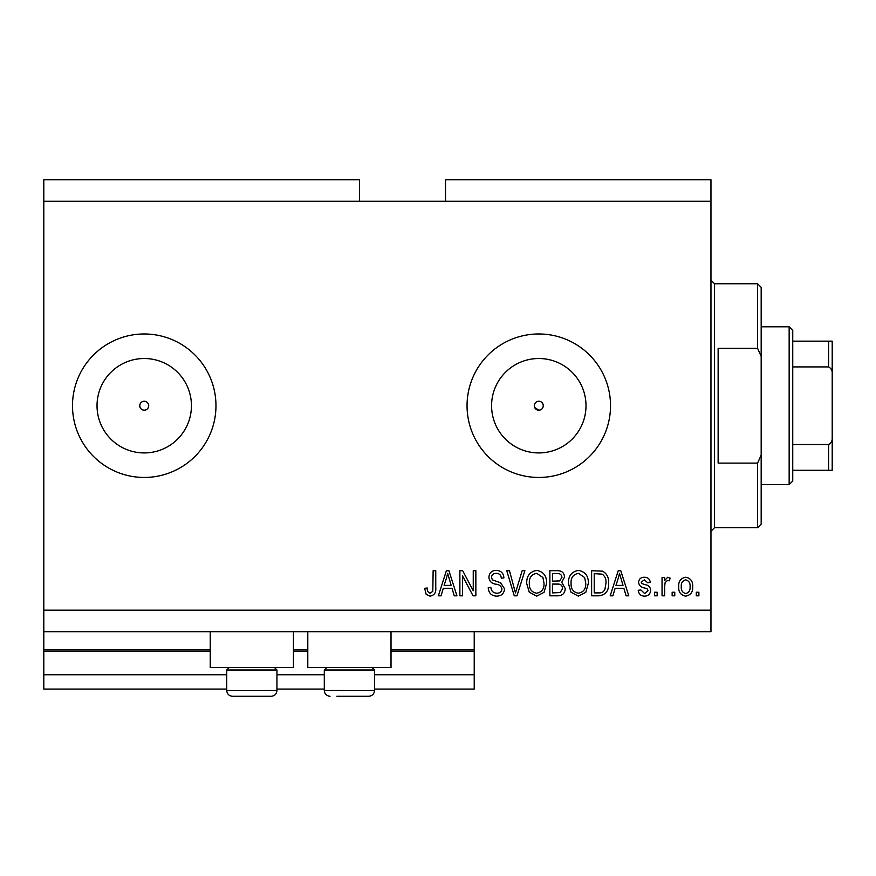 <?xml version="1.0" encoding="UTF-8"?>
<svg xmlns="http://www.w3.org/2000/svg" width="876" height="876" viewBox="0 0 876 876"><rect width="100%" height="100%" fill="white"/><g stroke="black" fill="none" stroke-linecap="round" stroke-linejoin="round"><path stroke-width="1.31" d="M43.8 201.261L359.445 201.261L359.445 179.744L43.8 179.744L43.8 689.083L226.731 689.083M276.947 689.083L324.295 689.083M374.512 689.083L474.223 689.083L474.223 674.739L374.512 674.739M43.8 674.739L226.731 674.739M276.947 674.739L324.295 674.739M391.014 651.065L474.223 651.065L474.223 674.739M474.223 651.065L474.223 649.631L391.014 649.631M43.8 649.631L210.229 649.631M293.449 649.631L307.794 649.631M474.223 631.695L474.223 649.631M534.645 407.439L538.795 410.198C541.51 409.935 543.01 408.435 543.273 405.719C543.01 403.004 541.51 401.504 538.795 401.23A4.479 4.479 0 0 0 534.305 405.719A4.479 4.479 0 0 0 538.795 410.198A4.479 4.479 0 0 0 543.273 405.719A4.479 4.479 0 0 0 538.795 401.23C536.068 401.504 534.579 402.993 534.305 405.719M139.755 405.719C140.018 408.446 141.507 409.935 144.233 410.198C146.949 409.935 148.449 408.435 148.712 405.719C148.449 403.004 146.96 401.504 144.233 401.23A4.479 4.479 0 0 0 139.755 405.719A4.479 4.479 0 0 0 144.233 410.198A4.479 4.479 0 0 0 148.712 405.719A4.479 4.479 0 0 0 144.233 401.23C141.507 401.504 140.018 402.993 139.755 405.719M144.233 358.514A47.205 47.205 0 0 0 97.028 405.719A47.205 47.205 0 0 0 144.233 452.925A47.205 47.205 0 0 0 191.439 405.719A47.205 47.205 0 0 0 144.233 358.514M538.795 358.514A47.205 47.205 0 0 0 491.589 405.719A47.205 47.205 0 0 0 538.795 452.925A47.205 47.205 0 0 0 586 405.719A47.205 47.205 0 0 0 538.795 358.514M538.795 333.975A71.733 71.733 0 0 0 467.05 405.719A71.733 71.733 0 0 0 538.795 477.453A71.733 71.733 0 0 0 610.528 405.719A71.733 71.733 0 0 0 538.795 333.975M144.233 333.975A71.733 71.733 0 0 0 72.5 405.719A71.733 71.733 0 0 0 144.233 477.453A71.733 71.733 0 0 0 215.967 405.719A71.733 71.733 0 0 0 144.233 333.975M293.449 631.695L293.449 667.567L210.229 667.567L210.229 631.695M307.794 631.695L307.794 667.567L391.014 667.567L391.014 631.695M359.445 201.261L445.534 201.261L445.534 179.744L710.962 179.744L710.962 631.695L43.8 631.695M462.484 575.839L462.484 595.822L459.878 595.822L459.878 570.714L462.659 570.714L473.248 590.731L473.248 570.714L475.854 570.714L475.854 595.822L473.062 595.822L462.484 575.839M504.554 588.836C504.083 593.578 501.455 596.008 496.648 596.151C491.359 595.822 488.567 592.997 488.25 587.676L490.856 587.347C491.195 591.026 493.199 592.986 496.867 593.216C499.889 593.238 501.576 591.804 501.948 588.913C501.16 586 499.079 584.412 495.674 584.161C491.589 583.504 489.334 581.204 488.907 577.262C489.279 572.849 491.71 570.561 496.188 570.385C500.962 570.626 503.536 573.123 503.897 577.886L501.291 578.215C501.05 575.072 499.386 573.441 496.276 573.32C493.44 573.276 491.852 574.612 491.513 577.328L492.334 579.879L500.678 582.847L504.554 588.836M524.877 570.714L516.96 595.822L514.267 595.822L506.755 570.714L509.449 570.714L515.482 592.888L522.162 570.714L524.877 570.714M536.67 596.151L529.268 592.209L526.728 583.602C526.421 576.134 529.75 571.732 536.692 570.385C543.492 571.689 546.799 575.992 546.613 583.296L544.062 592.318L536.67 596.151M578.412 596.151L571.01 592.209L568.469 583.602C568.163 576.134 571.481 571.732 578.423 570.385C585.234 571.689 588.541 575.992 588.354 583.296L585.803 592.318L578.412 596.151M674.772 592.242L674.772 595.822L672.155 595.822L672.155 592.242L674.772 592.242M692.697 586.504C693.047 591.946 690.704 595.165 685.689 596.151C680.751 595.187 678.407 592.034 678.681 586.69C678.396 581.335 680.729 578.193 685.689 577.24C690.584 578.16 692.916 581.259 692.697 586.504M430.083 596.151L426.152 594.377L424.663 588.322L427.269 587.993C426.951 590.72 427.926 592.45 430.193 593.216L432.799 591.322L433.138 570.714L435.755 570.714L435.755 587.763C436.259 592.505 434.365 595.297 430.083 596.151M445.534 201.261L710.962 201.261M43.8 610.167L710.962 610.167M615.105 588.322L612.915 595.822L610.2 595.822L618.226 570.714L620.766 570.714L628.793 595.822L626.077 595.822L623.887 588.322L615.105 588.322M650.638 590.26C650.353 594.048 648.295 596.008 644.462 596.151C640.794 595.954 638.724 594.005 638.243 590.282L640.86 589.953L644.648 593.545L648.032 590.709L647.43 589.055L644.977 588.048C641.341 587.599 639.206 585.737 638.571 582.441C638.922 579.025 640.849 577.284 644.364 577.24C647.846 577.295 649.828 579.036 650.31 582.452L647.703 582.781L644.451 579.846L641.177 582.08L642.009 583.591L644.933 584.642C648.437 585.08 650.342 586.953 650.638 590.26M657.164 592.242L657.164 595.822L654.547 595.822L654.547 592.242L657.164 592.242M664.654 586.362L664.654 595.822L662.048 595.822L662.048 577.558L664.654 577.558L664.654 580.481L667.742 577.24L670.206 578.215L669.22 580.821L667.457 580.492L665.125 582.628L664.654 586.362M698.895 592.242L698.895 595.822L696.289 595.822L696.289 592.242L698.895 592.242M608.568 583.131C609.017 590.566 605.831 594.793 599.02 595.822L591.618 595.822L591.618 570.714L602.688 571.174C607.024 573.802 608.984 577.788 608.568 583.131M565.206 588.453C564.987 593.326 562.458 595.779 557.607 595.822L549.876 595.822L549.876 570.714L557.662 570.714C561.877 570.736 564.177 572.849 564.549 577.032L561.746 582.288L565.206 588.453M443.267 588.322L441.077 595.822L438.361 595.822L446.377 570.714L448.917 570.714L456.944 595.822L454.239 595.822L452.038 588.322L443.267 588.322M618.336 578.083L615.97 585.387L623.022 585.387L619.496 573.331L618.336 578.083M685.623 579.846C682.426 580.788 680.981 583.066 681.287 586.679C680.981 590.369 682.47 592.658 685.755 593.545C688.952 592.592 690.398 590.304 690.091 586.679C690.398 583 688.908 580.722 685.623 579.846M594.224 573.649L594.224 592.888L598.702 592.888C601.692 593.107 603.783 591.891 604.966 589.23L605.962 583.098C606.323 579.31 605.053 576.32 602.184 574.152L594.224 573.649M578.445 573.32C573.134 574.404 570.67 577.842 571.075 583.646C570.911 589.044 573.342 592.242 578.39 593.216C583.58 592.165 586.033 588.836 585.748 583.219L584.653 577.547L578.445 573.32M552.482 573.649L552.482 581.149L559.665 580.908L561.943 577.437C561.604 574.514 559.874 573.254 556.753 573.649L552.482 573.649M552.482 584.084L552.482 592.888L560.191 592.57L562.6 588.475C562.315 585.332 560.552 583.865 557.3 584.084L552.482 584.084M536.703 573.32C531.393 574.404 528.929 577.842 529.334 583.646C529.17 589.044 531.612 592.242 536.649 593.216C541.839 592.165 544.292 588.836 544.007 583.219L542.923 577.547L536.703 573.32M446.486 578.083L444.121 585.387L451.173 585.387L447.647 573.331L446.486 578.083M274.506 667.567L276.947 669.998L226.731 669.998L226.731 690.518L276.947 690.518C276.608 694 274.692 695.916 271.21 696.256L232.469 696.256C228.986 695.916 227.07 694 226.731 690.518C227.07 694 228.986 695.916 232.469 696.256M239.29 696.256L262.712 696.256M372.07 667.567L374.512 669.998L324.295 669.998L324.295 690.518L374.512 690.518C374.172 694 372.256 695.916 368.774 696.256L336.855 696.256M338.53 696.256L361.963 696.256M757.598 348.33L757.598 283.758L761.178 287.35L761.178 356.412L757.598 348.33L718.134 348.33L718.134 463.108L757.598 463.108L761.178 455.027L761.178 524.089L757.598 527.67L757.598 463.108M761.178 455.027L761.178 356.412M789.156 326.803L792.747 330.394L792.747 481.044L789.156 484.625L789.156 326.803L761.178 326.803M792.747 341.158L832.2 341.158L832.2 470.281L828.608 470.281L832.2 470.281M832.2 374.446C832.572 370.975 831.379 368.467 828.608 366.924L828.608 341.158M792.747 366.924L828.608 366.924M792.747 444.515L828.608 444.515C831.368 442.993 832.561 440.475 832.2 436.993M792.747 470.281L828.608 470.281L828.608 444.515M832.2 341.158L831.083 341.158M43.8 651.065L210.229 651.065M293.449 651.065L307.794 651.065M757.598 283.758L714.553 283.758L714.553 527.67L710.962 531.261M229.173 667.567L226.731 669.998M276.947 669.998L276.947 690.518C276.608 694 274.692 695.916 271.21 696.256M326.737 667.567L324.295 669.998M324.295 690.518C324.635 694 326.551 695.916 330.033 696.256C326.551 695.916 324.635 694 324.295 690.518M374.512 669.998L374.512 690.518C374.172 694 372.256 695.916 368.774 696.256M714.553 283.758L710.962 280.178M757.598 527.67L714.553 527.67M789.156 484.625L761.178 484.625"/></g></svg>
